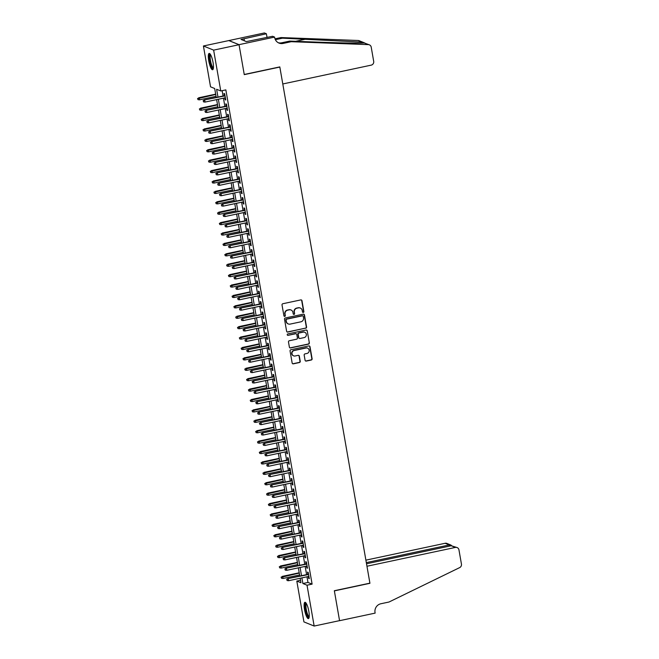 <?xml version="1.0" encoding="UTF-8"?>
<svg xmlns="http://www.w3.org/2000/svg" width="659" height="659" viewBox="0 0 659 659"><rect width="100%" height="100%" fill="white"/><g stroke="black" fill="none" stroke-linecap="round" stroke-linejoin="round"><path stroke-width="0.99" d="M303.297 312.432A0.733 0.708 112 0 0 303.865 311.567L301.979 300.718A1.046 1.005 112 0 0 300.801 299.911L282.843 303.733A1.046 1.005 112 0 0 282.027 304.969L283.922 315.818A0.733 0.708 112 0 0 284.746 316.386A0.733 0.708 112 0 0 285.314 315.521L285.067 314.112A3.353 3.221 112 0 1 287.695 310.167L289.186 309.845A3.353 3.221 112 0 1 292.95 312.44L293.197 313.841A0.733 0.708 112 0 0 294.021 314.409A0.733 0.708 112 0 0 294.589 313.544L294.351 312.144A3.353 3.221 112 0 1 296.97 308.19L298.461 307.877A3.353 3.221 112 0 1 302.226 310.463L302.473 311.864A0.733 0.708 112 0 0 303.297 312.432M302.761 312.325A0.733 0.708 112 0 0 303.593 311.46L301.698 300.603A1.046 1.005 112 0 0 301.229 299.911M284.21 316.279A0.733 0.708 112 0 0 285.042 315.406L285.067 314.112M293.486 314.302A0.733 0.708 112 0 0 294.318 313.429L294.351 312.144M304.524 609.583A8.336 1.952 78 0 1 304.944 602.301A8.336 1.952 78 0 1 308.84 611.33A8.336 1.952 78 0 1 308.42 618.603A8.336 1.952 78 0 1 304.524 609.583M208.73 60.71A8.336 1.952 78 0 1 209.15 53.428A8.336 1.952 78 0 1 213.046 62.457A8.336 1.952 78 0 1 212.626 69.739A8.336 1.952 78 0 1 208.73 60.71M305.076 360.275A1.046 1.005 112 0 0 306.254 361.083L311.287 360.012A1.046 1.005 112 0 0 312.111 358.784L310.002 346.725A1.046 1.005 112 0 0 308.832 345.917L290.874 349.74A1.046 1.005 112 0 0 290.059 350.975L292.159 363.027A1.046 1.005 112 0 0 293.337 363.834L299.417 362.541A1.046 1.005 112 0 0 300.24 361.305L299.334 356.148A1.046 1.005 112 0 0 298.165 355.341L295.141 355.984A2.809 2.694 112 0 1 291.978 353.018A2.809 2.694 112 0 1 294.194 350.522L306.015 348.001A2.809 2.694 112 0 1 309.178 350.967A2.809 2.694 112 0 1 306.962 353.463L304.993 353.883A1.046 1.005 112 0 0 304.178 355.119L305.076 360.275M274.605 37.093L239.036 44.664L244.242 74.475L279.803 66.905L282.785 83.965L371.198 65.142A3.204 3.081 112 0 0 373.694 61.369L371.223 47.168A3.204 3.081 112 0 0 368.373 44.631L291.22 41.698L283.09 43.436A7.48 7.183 -68 0 1 274.704 37.662L274.605 37.093L272.604 36.278L246.342 41.599L241.013 39.433L266.384 33.766L264.383 32.95L228.821 40.578L239.044 44.713L244.267 74.632L279.836 67.061L369.905 583.149L334.335 590.728L339.558 620.638L314.154 626.05L303.931 621.907L296.805 581.065L300.949 582.745L300.166 578.248M239.044 44.713L213.64 50.125L220.765 90.967L216.622 89.286L217.981 97.079M306.979 576.798L307.967 582.449L312.111 584.129L225.848 89.888L220.765 90.967M312.111 584.129L307.028 585.208L314.154 626.05M305.743 328.248A1.046 1.005 112 0 0 306.567 327.021L304.458 314.969A1.046 1.005 112 0 0 303.288 314.154L285.331 317.976A1.046 1.005 112 0 0 284.515 319.211L286.616 331.263A1.046 1.005 112 0 0 287.794 332.07L305.471 328.141A1.046 1.005 112 0 0 306.287 326.905L304.186 314.854A1.046 1.005 112 0 0 303.717 314.162M307.234 330.843L309.335 342.902A1.046 1.005 112 0 1 308.519 344.13L290.561 347.952A1.046 1.005 112 0 1 289.383 347.145L288.485 341.988A1.046 1.005 112 0 1 289.309 340.752L296.591 339.204A1.046 1.005 112 0 0 297.407 337.968L296.814 334.55A1.046 1.005 112 0 0 295.636 333.742L288.057 335.357A0.733 0.708 112 0 1 287.225 334.583A0.733 0.708 112 0 1 287.802 333.924L306.056 330.035A1.046 1.005 112 0 1 307.234 330.843L309.335 342.902M224.744 97.886L225.065 99.715L225.749 99.995L224.661 93.751L223.969 93.479L224.365 95.72M226.556 108.29L226.877 110.127L227.569 110.407L226.482 104.163L225.79 103.883L226.177 106.124M228.376 118.694L228.689 120.531L229.381 120.811L228.294 114.567L227.602 114.287L227.998 116.528M230.189 129.106L230.51 130.935L231.202 131.215L230.115 124.971L229.423 124.691L229.81 126.932M232.009 139.51L232.322 141.339L233.014 141.619L231.927 135.375L231.235 135.095L231.63 137.336M233.821 149.914L234.143 151.743L234.835 152.023L233.739 145.779L233.055 145.499L233.443 147.74M235.634 160.318L235.955 162.147L236.647 162.427L235.56 156.183L234.868 155.903L235.263 158.152M237.454 170.722L237.775 172.551L238.467 172.831L237.372 166.587L236.68 166.315L237.075 168.556M239.266 181.126L239.588 182.963L240.28 183.243L239.192 176.999L238.5 176.719L238.887 178.96M241.087 191.53L241.408 193.367L242.1 193.647L241.005 187.403L240.313 187.123L240.708 189.364M242.899 201.942L243.22 203.771L243.912 204.051L242.825 197.807L242.133 197.527L242.52 199.768M244.72 212.346L245.041 214.175L245.725 214.455L244.637 208.211L243.945 207.931L244.341 210.172M246.532 222.75L246.853 224.579L247.545 224.859L246.458 218.615L245.766 218.335L246.153 220.576M248.352 233.154L248.665 234.983L249.357 235.263L248.27 229.019L247.578 228.739L247.973 230.988M250.165 243.558L250.486 245.387L251.178 245.667L250.091 239.423L249.399 239.151L249.786 241.392M251.985 253.962L252.298 255.799L252.99 256.071L251.903 249.835L251.211 249.555L251.606 251.796M253.797 264.366L254.119 266.203L254.811 266.483L253.715 260.239L253.031 259.959L253.418 262.2M255.61 274.778L255.931 276.607L256.623 276.887L255.535 270.643L254.844 270.363L255.239 272.604M257.43 285.182L257.751 287.011L258.443 287.291L257.348 281.047L256.656 280.767L257.051 283.008M259.242 295.586L259.564 297.415L260.256 297.695L259.168 291.451L258.476 291.171L258.863 293.412M261.063 305.99L261.384 307.819L262.068 308.099L260.98 301.855L260.289 301.575L260.684 303.824M262.875 316.394L263.196 318.223L263.888 318.503L262.801 312.259L262.109 311.979L262.496 314.228M264.696 326.798L265.017 328.635L265.701 328.907L264.613 322.671L263.921 322.391L264.317 324.632M266.508 337.202L266.829 339.039L267.521 339.319L266.434 333.075L265.742 332.795L266.129 335.036M268.328 347.614L268.641 349.443L269.333 349.723L268.246 343.479L267.554 343.199L267.949 345.44M270.141 358.018L270.462 359.847L271.154 360.127L270.058 353.883L269.374 353.603L269.762 355.844M271.961 368.422L272.274 370.251L272.966 370.531L271.879 364.287L271.187 364.007L271.582 366.247M273.773 378.826L274.095 380.655L274.787 380.935L273.691 374.691L273.007 374.411L273.394 376.66M275.586 389.23L275.907 391.059L276.599 391.339L275.511 385.095L274.819 384.815L275.215 387.064M277.406 399.634L277.727 401.471L278.419 401.743L277.324 395.507L276.632 395.227L277.027 397.468M279.218 410.038L279.54 411.875L280.232 412.155L279.144 405.911L278.452 405.631L278.839 407.872M281.039 420.45L281.36 422.279L282.044 422.559L280.956 416.315L280.264 416.035L280.66 418.276M282.851 430.854L283.172 432.683L283.864 432.963L282.777 426.719L282.085 426.439L282.472 428.679M284.672 441.258L284.993 443.087L285.676 443.367L284.589 437.123L283.897 436.843L284.293 439.083M286.484 451.662L286.805 453.491L287.497 453.771L286.41 447.527L285.718 447.247L286.105 449.496M288.304 462.066L288.617 463.895L289.309 464.175L288.222 457.931L287.53 457.651L287.925 459.9M290.117 472.47L290.438 474.307L291.13 474.579L290.034 468.343L289.35 468.063L289.738 470.304M291.937 482.874L292.25 484.711L292.942 484.991L291.855 478.747L291.163 478.467L291.558 480.708M293.749 493.286L294.071 495.115L294.762 495.395L293.667 489.151L292.983 488.871L293.37 491.112M295.562 503.69L295.883 505.519L296.575 505.799L295.487 499.555L294.795 499.275L295.183 501.515M297.382 514.094L297.703 515.923L298.395 516.203L297.3 509.959L296.608 509.679L297.003 511.919M299.194 524.498L299.516 526.327L300.207 526.607L299.12 520.363L298.428 520.083L298.815 522.332M301.015 534.902L301.336 536.731L302.02 537.011L300.932 530.767L300.24 530.487L300.636 532.736M302.827 545.306L303.148 547.143L303.84 547.415L302.753 541.179L302.061 540.899L302.448 543.14M304.647 555.71L304.969 557.547L305.652 557.827L304.565 551.583L303.873 551.303L304.269 553.544M306.46 566.122L306.781 567.951L307.473 568.231L306.386 561.987L305.694 561.707L306.081 563.947M222.132 90.678L223.063 95.992M223.442 98.166L224.876 106.404M225.254 108.57L226.696 116.808M227.075 118.974L228.508 127.212M228.887 129.378L230.329 137.616M230.708 139.782L232.141 148.02M232.52 150.186L233.961 158.424M234.34 160.598L235.774 168.828M236.153 171.002L237.594 179.24M237.973 181.406L239.406 189.644M239.785 191.81L241.227 200.048M241.598 202.214L243.039 210.452M243.418 212.618L244.851 220.856M245.23 223.022L246.672 231.26M247.051 233.434L248.484 241.664M248.863 243.838L250.305 252.076M250.684 254.242L252.117 262.48M252.496 264.646L253.937 272.884M254.316 275.05L255.75 283.288M256.129 285.454L257.57 293.692M257.949 295.858L259.382 304.096M259.761 306.27L261.203 314.5M261.574 316.674L263.015 324.903M263.394 327.078L264.827 335.316M265.206 337.482L266.648 345.72M267.027 347.886L268.46 356.124M268.839 358.29L270.281 366.528M270.66 368.694L272.093 376.932M272.472 379.106L273.913 387.335M274.292 389.51L275.726 397.739M276.105 399.914L277.546 408.152M277.925 410.318L279.358 418.556M279.737 420.722L281.179 428.96M281.55 431.126L282.991 439.364M283.37 441.53L284.803 449.767M285.182 451.942L286.624 460.171M287.003 462.346L288.436 470.575M288.815 472.75L290.257 480.988M290.635 483.154L292.069 491.392M292.448 493.558L293.889 501.796M294.268 503.962L295.702 512.2M296.08 514.366L297.522 522.603M297.901 524.778L299.334 533.007M299.713 535.182L301.147 543.411M301.525 545.586L302.967 553.824M303.346 555.99L304.779 564.228M305.158 566.394L306.6 574.632M308.28 576.526L308.593 578.355L309.285 578.635L308.198 572.391L307.506 572.111L307.901 574.351M228.821 40.578L203.417 45.982L213.64 50.125M300.52 580.274L296.805 581.065M216.251 97.45L214.686 88.504L210.542 86.823L203.417 45.982M299.787 576.081L298.346 567.844M297.967 565.677L296.534 557.44M296.155 555.273L294.713 547.036M294.334 544.869L292.901 536.632M292.522 534.457L291.08 526.228M290.701 524.053L289.268 515.824M288.889 513.649L287.448 505.412M287.069 503.245L285.635 495.008M285.256 492.841L283.823 484.604M283.444 482.437L282.003 474.2M281.624 472.033L280.19 463.796M279.811 461.621L278.37 453.392M277.991 451.217L276.558 442.988M276.179 440.813L274.737 432.576M274.358 430.409L272.925 422.172M272.546 420.005L271.104 411.768M270.725 409.601L269.292 401.364M268.913 399.197L267.472 390.96M267.093 388.785L265.659 380.556M265.28 378.381L263.847 370.152M263.468 367.977L262.027 359.74M261.648 357.573L260.214 349.336M259.835 347.169L258.394 338.932M258.015 336.765L256.582 328.528M256.203 326.362L254.761 318.124M254.382 315.949L252.949 307.72M252.57 305.545L251.128 297.316M250.749 295.141L249.316 286.904M248.937 284.737L247.496 276.5M247.117 274.333L245.683 266.096M245.305 263.929L243.871 255.692M243.492 253.526L242.051 245.288M241.672 243.113L240.238 234.884M239.86 232.709L238.418 224.48M238.039 222.305L236.606 214.068M236.227 211.901L234.785 203.664M234.406 201.497L232.973 193.26M232.594 191.094L231.152 182.856M230.774 180.69L229.34 172.452M228.961 170.286L227.52 162.048M227.141 159.873L225.707 151.644M225.329 149.469L223.895 141.232M223.516 139.065L222.075 130.828M221.696 128.662L220.263 120.424M219.884 118.258L218.442 110.02M218.063 107.854L216.63 99.616M301.896 577.885L302.885 583.528L307.028 585.208M218.36 99.245L219.801 107.483M220.18 109.649L221.613 117.887M221.992 120.053L223.434 128.291M223.805 130.457L225.246 138.695M225.625 140.869L227.058 149.099M227.437 151.273L228.879 159.511M229.258 161.677L230.691 169.915M231.07 172.081L232.512 180.319M232.891 182.485L234.324 190.723M234.703 192.889L236.144 201.127M236.523 203.293L237.957 211.531M238.336 213.705L239.777 221.935M240.156 224.109L241.589 232.347M241.968 234.513L243.41 242.751M243.781 244.917L245.222 253.155M245.601 255.321L247.034 263.559M247.413 265.725L248.855 273.963M249.234 276.129L250.667 284.367M251.046 286.541L252.488 294.771M252.867 296.945L254.3 305.183M254.679 307.349L256.12 315.587M256.499 317.753L257.933 325.991M258.312 328.157L259.753 336.395M260.132 338.561L261.565 346.799M261.944 348.965L263.386 357.203M263.757 359.377L265.198 367.607M265.577 369.781L267.01 378.019M267.389 380.185L268.831 388.423M269.21 390.589L270.643 398.827M271.022 400.993L272.464 409.231M272.842 411.397L274.276 419.635M274.655 421.801L276.096 430.039M276.475 432.213L277.909 440.443M278.287 442.617L279.729 450.855M280.108 453.021L281.541 461.259M281.92 463.425L283.362 471.663M283.732 473.829L285.174 482.067M285.553 484.233L286.986 492.471M287.365 494.637L288.807 502.875M289.186 505.049L290.619 513.279M290.998 515.453L292.439 523.691M292.818 525.857L294.252 534.095M294.631 536.261L296.072 544.499M296.451 546.665L297.884 554.903M298.263 557.069L299.705 565.307M300.084 567.473L301.517 575.711M307.967 582.449L302.885 583.528M225.065 99.715L225.683 99.583M226.877 110.127L227.495 109.995M228.689 120.531L229.316 120.399M230.51 130.935L231.128 130.803M232.322 141.339L232.948 141.207M234.143 151.743L234.761 151.611M235.955 162.147L236.573 162.015M237.775 172.551L238.393 172.419M239.588 182.963L240.206 182.831M241.408 193.367L242.026 193.235M243.22 203.771L243.838 203.639M245.041 214.175L245.659 214.043M246.853 224.579L247.471 224.447M248.665 234.983L249.291 234.851M250.486 245.387L251.104 245.255M252.298 255.799L252.924 255.667M254.119 266.203L254.736 266.071M255.931 276.607L256.549 276.475M257.751 287.011L258.369 286.879M259.564 297.415L260.181 297.283M261.384 307.819L262.002 307.687M263.196 318.223L263.814 318.091M265.017 328.635L265.635 328.503M266.829 339.039L267.447 338.907M268.641 349.443L269.267 349.311M270.462 359.847L271.08 359.715M272.274 370.251L272.892 370.119M274.095 380.655L274.712 380.523M275.907 391.059L276.525 390.927M277.727 401.471L278.345 401.339M279.54 411.875L280.157 411.743M281.36 422.279L281.978 422.147M283.172 432.683L283.79 432.551M284.993 443.087L285.611 442.955M286.805 453.491L287.423 453.359M288.617 463.895L289.243 463.763M290.438 474.307L291.056 474.175M292.25 484.711L292.868 484.579M294.071 495.115L294.688 494.983M295.883 505.519L296.501 505.387M297.703 515.923L298.321 515.791M299.516 526.327L300.133 526.195M301.336 536.731L301.954 536.599M303.148 547.143L303.766 547.011M304.969 557.547L305.587 557.415M306.781 567.951L307.399 567.819M308.593 578.355L309.219 578.223M300.158 307.975A3.353 3.221 112 0 0 298.189 307.761L298.461 307.877M294.071 312.028A3.353 3.221 112 0 1 296.69 308.082L298.189 307.761M290.883 309.952A3.353 3.221 112 0 0 288.914 309.738L289.186 309.845M284.795 314.005A3.353 3.221 112 0 1 287.415 310.051L288.914 309.738M287.085 331.955A1.046 1.005 112 0 0 287.513 331.963L305.471 328.141M303.264 316.386A0.733 0.708 112 0 0 302.44 315.818L286.681 319.178A0.733 0.708 112 0 0 286.105 320.035L286.36 321.518A3.353 3.221 112 0 0 290.125 324.104L300.899 321.814A3.353 3.221 112 0 0 303.519 317.869L303.264 316.386M302.695 315.809A0.733 0.708 112 0 0 302.16 315.71L302.44 315.818M288.156 323.89A3.353 3.221 112 0 1 286.088 321.411L285.825 319.928A0.733 0.708 112 0 1 286.401 319.063L302.16 315.71M289.853 347.837A1.046 1.005 112 0 0 290.289 347.845L308.239 344.023A1.046 1.005 112 0 0 309.063 342.787M296.064 333.742A1.046 1.005 112 0 0 295.356 333.627L288.057 335.357M304.145 337.597A2.809 2.694 112 0 0 304.722 332.26A2.809 2.694 112 0 0 303.189 332.128L299.029 333.017A1.046 1.005 112 0 0 298.206 334.253L298.807 337.672A1.046 1.005 112 0 0 299.977 338.479L304.145 337.597M304.582 332.21A2.809 2.694 112 0 0 302.918 332.021L303.189 332.128M299.277 338.364A1.046 1.005 112 0 1 298.527 337.565L297.934 334.138A1.046 1.005 112 0 1 298.749 332.902L302.918 332.021M306.954 330.736A1.046 1.005 112 0 0 306.484 330.044M307.399 348.084A2.809 2.694 112 0 0 305.735 347.894L306.015 348.001M293.477 355.794A2.809 2.694 112 0 1 293.914 350.407L305.735 347.894M292.629 363.719A1.046 1.005 112 0 0 293.057 363.727L299.145 362.434A1.046 1.005 112 0 0 299.96 361.198L299.062 356.041A1.046 1.005 112 0 0 298.593 355.341M305.545 360.967A1.046 1.005 112 0 0 305.974 360.975L311.015 359.905A1.046 1.005 112 0 0 311.831 358.669L309.73 346.618A1.046 1.005 112 0 0 309.26 345.926M197.56 98.512L198.021 99.666L197.56 98.512L199.199 97.969L199.529 99.838L216.053 96.321M197.84 98.619L215.724 94.451M198.697 97.771L215.674 94.155M199.529 99.838L198.021 99.666M224.983 95.588L204.224 100.003L225.032 95.885M203.367 100.86L203.549 101.898L203.367 100.86L204.727 100.209L205.048 102.079L225.362 97.754M204.224 100.003L203.087 100.745M203.549 101.898L205.048 102.079M213.351 68.396A7.216 1.689 78 0 1 210.699 64.269A7.216 1.689 78 0 1 210.361 54.351M210.658 54.845A6.681 1.565 -102 0 0 211.284 63.948A6.681 1.565 -102 0 0 213.425 67.828M209.636 53.552A8.279 1.936 -102 0 0 210.55 64.689A8.279 1.936 -102 0 0 213.014 69.426M309.145 617.269A7.216 1.689 78 0 1 306.493 613.134A7.216 1.689 78 0 1 306.155 603.224M306.451 603.71A6.681 1.565 -102 0 0 307.078 612.821A6.681 1.565 -102 0 0 309.219 616.7M305.43 602.425A8.279 1.936 -102 0 0 306.344 613.562A8.279 1.936 -102 0 0 308.807 618.299M364.822 43.008L362.186 42.127L282.505 38.173L275.371 39.697M282.505 38.173L280.989 37.563L275.009 38.832M291.22 41.698L289.705 41.089L313.363 41.987C336.049 42.876 360.111 43.354 364.328 42.992L369.378 44.845M278.271 42.728A7.48 7.183 -68 0 0 281.574 42.819L289.705 41.089M362.186 42.127L358.15 40.487L280.989 37.563M239.036 44.664L228.813 40.52M267.027 37.464L266.384 33.766M358.15 40.487A3.204 3.081 -68 0 1 359.147 40.701L363.603 42.505M267.422 37.382A7.48 7.183 -68 0 1 266.87 36.558M244.415 40.817L244.061 38.79M451.234 545.743L457.115 547.571A3.204 3.081 112 0 1 458.961 549.894L461.44 564.096A3.204 3.081 112 0 1 459.644 567.621L389.008 602.021L380.877 603.751A7.48 7.183 112 0 0 375.037 612.549L375.136 613.117L339.566 620.696L334.368 590.884L369.93 583.306L366.956 566.246L455.369 547.423L451.234 545.743L366.528 563.783M366.322 562.613L449.273 544.952L445.138 543.28A3.204 3.081 -68 0 1 446.893 543.428L450.888 545.051L449.273 544.952L449.479 546.122M365.893 560.15L445.138 543.28M457.115 547.571A3.204 3.081 112 0 0 455.369 547.423M451.712 545.685L450.888 545.051M199.38 108.916L199.834 110.069L199.38 108.916L201.011 108.373L201.341 110.242L217.865 106.725M199.652 109.023L217.544 104.855M200.517 108.175L217.486 104.559M201.341 110.242L199.834 110.069M201.193 119.32L201.654 120.473L201.193 119.32L202.832 118.777L203.153 120.655L219.686 117.129M201.473 119.427L219.356 115.259M202.329 118.579L219.307 114.963M203.153 120.655L201.654 120.473M203.013 129.724L203.466 130.877L203.013 129.724L204.644 129.18L204.974 131.059L221.498 127.541M203.285 129.839L221.177 125.663M204.15 128.983L221.119 125.367M204.974 131.059L203.466 130.877M204.825 140.128L205.287 141.281L204.825 140.128L206.465 139.593L206.786 141.463L223.319 137.945M205.106 140.243L222.989 136.067M205.962 139.387L222.94 135.77M206.786 141.463L205.287 141.281M226.795 105.992L206.045 110.407L226.853 106.288M205.18 111.264L205.361 112.302L205.18 111.264L206.539 110.613L206.868 112.483L227.174 108.158M206.045 110.407L204.908 111.149M205.361 112.302L206.868 112.483M228.615 116.396L207.857 120.819L228.665 116.692M207 121.668L207.181 122.714L207 121.668L208.359 121.017L208.681 122.887L228.994 118.562M207.857 120.819L206.72 121.561M207.181 122.714L208.681 122.887M230.428 126.8L209.677 131.223L230.485 127.096M208.812 132.072L208.994 133.118L208.812 132.072L210.172 131.421L210.501 133.291L230.807 128.975M209.677 131.223L208.541 131.965M208.994 133.118L210.501 133.291M232.248 137.204L211.49 141.627L232.297 137.5M210.633 142.484L210.814 143.522L210.633 142.484L211.992 141.825L212.313 143.703L232.627 139.378M211.49 141.627L210.353 142.369M210.814 143.522L212.313 143.703M206.646 150.532L207.099 151.685L206.646 150.532L208.277 149.997L208.606 151.867L225.131 148.349M206.918 150.647L224.81 146.471M207.783 149.791L224.752 146.174M208.606 151.867L207.099 151.685M234.06 147.608L213.31 152.031L234.11 147.904M212.445 152.888L212.626 153.926L212.445 152.888L213.804 152.229L214.134 154.107L234.439 149.782M213.31 152.031L212.173 152.773M212.626 153.926L214.134 154.107M208.458 160.936L208.919 162.089L208.458 160.936L210.097 160.401L210.419 162.271L226.951 158.753M208.738 161.051L226.622 156.883M209.595 160.195L226.572 156.587M210.419 162.271L208.919 162.089M235.881 158.02L215.122 162.435L235.93 158.317M214.266 163.292L214.447 164.33L214.266 163.292L215.617 162.641L215.946 164.511L236.26 160.186M215.122 162.435L213.986 163.177M214.447 164.33L215.946 164.511M210.279 171.348L210.732 172.501L210.279 171.348L211.91 170.805L212.239 172.674L228.764 169.157M210.55 171.455L228.434 167.287M211.415 170.607L228.385 166.991M212.239 172.674L210.732 172.501M237.693 168.424L216.943 172.839L237.742 168.72M216.078 173.696L216.259 174.734L216.078 173.696L217.437 173.045L217.767 174.915L238.072 170.59M216.943 172.839L215.798 173.581M216.259 174.734L217.767 174.915M212.091 181.752L212.552 182.905L212.091 181.752L213.722 181.209L214.051 183.078L230.584 179.561M212.371 181.859L230.255 177.691M213.228 181.011L230.205 177.395M214.051 183.078L212.552 182.905M239.514 178.828L218.755 183.243L239.563 179.124M217.89 184.1L218.071 185.138L217.89 184.1L219.249 183.449L219.579 185.319L239.892 180.994M218.755 183.243L217.618 183.985M218.071 185.138L219.579 185.319M213.903 192.156L214.364 193.309L213.903 192.156L215.542 191.612L215.872 193.491L232.396 189.965M214.183 192.263L232.067 188.095M215.048 191.415L232.017 187.799M215.872 193.491L214.364 193.309M241.326 189.232L220.567 193.655L241.375 189.528M219.711 194.504L219.892 195.55L219.711 194.504L221.07 193.853L221.399 195.723L241.705 191.398M220.567 193.655L219.431 194.397M219.892 195.55L221.399 195.723M215.724 202.56L216.177 203.713L215.724 202.56L217.355 202.016L217.684 203.895L234.217 200.377M215.995 202.675L233.887 198.499M216.86 201.819L233.838 198.202M217.684 203.895L216.177 203.713M243.138 199.636L222.388 204.059L243.196 199.932M221.523 204.908L221.704 205.954L221.523 204.908L222.882 204.257L223.212 206.127L243.517 201.811M222.388 204.059L221.251 204.801M221.704 205.954L223.212 206.127M217.536 212.964L217.997 214.117L217.536 212.964L219.175 212.429L219.505 214.299L236.029 210.781M217.816 213.079L235.7 208.903M218.673 212.223L235.65 208.606M219.505 214.299L217.997 214.117M244.959 210.04L224.2 214.463L245.008 210.336M223.343 215.32L223.525 216.358L223.343 215.32L224.703 214.661L225.024 216.539L245.337 212.214M224.2 214.463L223.063 215.205M223.525 216.358L225.024 216.539M219.356 223.368L219.809 224.521L219.356 223.368L220.987 222.833L221.317 224.703L237.841 221.185M219.628 223.483L237.52 219.307M220.493 222.627L237.462 219.01M221.317 224.703L219.809 224.521M246.771 220.444L226.021 224.867L246.828 220.74M225.156 225.724L225.337 226.762L225.156 225.724L226.515 225.065L226.844 226.943L247.15 222.618M226.021 224.867L224.884 225.609M225.337 226.762L226.844 226.943M221.169 233.772L221.63 234.925L221.169 233.772L222.808 233.237L223.129 235.106L239.662 231.589M221.449 233.887L239.332 229.719M222.305 233.031L239.283 229.423M223.129 235.106L221.63 234.925M248.591 230.856L227.833 235.271L248.641 231.152M226.976 236.128L227.157 237.166L226.976 236.128L228.335 235.477L228.657 237.347L248.97 233.022M227.833 235.271L226.696 236.013M227.157 237.166L228.657 237.347M222.989 244.184L223.442 245.337L222.989 244.184L224.62 243.641L224.95 245.51L241.474 241.993M223.261 244.291L241.153 240.123M224.126 243.443L241.095 239.827M224.95 245.51L223.442 245.337M250.404 241.26L229.653 245.675L250.461 241.556M228.788 246.532L228.97 247.57L228.788 246.532L230.148 245.881L230.477 247.751L250.782 243.426M229.653 245.675L228.516 246.417M228.97 247.57L230.477 247.751M224.801 254.588L225.263 255.741L224.801 254.588L226.441 254.044L226.762 255.914L243.295 252.397M225.081 254.695L242.965 250.527M225.938 253.847L242.916 250.231M226.762 255.914L225.263 255.741M252.224 251.664L231.466 256.079L252.273 251.96M230.609 256.936L230.79 257.974L230.609 256.936L231.968 256.285L232.289 258.155L252.603 253.83M231.466 256.079L230.329 256.821M230.79 257.974L232.289 258.155M226.622 264.992L227.075 266.145L226.622 264.992L228.253 264.448L228.582 266.327L245.107 262.801M226.894 265.099L244.786 260.931M227.759 264.251L244.728 260.635M228.582 266.327L227.075 266.145M254.036 262.068L233.286 266.491L254.086 262.364M232.421 267.34L232.602 268.386L232.421 267.34L233.78 266.689L234.11 268.559L254.415 264.234M233.286 266.491L232.149 267.233M232.602 268.386L234.11 268.559M228.434 275.396L228.895 276.549L228.434 275.396L230.073 274.852L230.395 276.731L246.927 273.213M228.714 275.511L246.598 271.335M229.571 274.655L246.548 271.038M230.395 276.731L228.895 276.549M255.857 272.472L235.098 276.895L255.906 272.768M234.242 277.744L234.423 278.79L234.242 277.744L235.593 277.093L235.922 278.963L256.236 274.646M235.098 276.895L233.961 277.637M234.423 278.79L235.922 278.963M230.246 285.8L230.708 286.953L230.246 285.8L231.886 285.265L232.215 287.135L248.74 283.617M230.526 285.915L248.41 281.739M231.391 285.059L248.361 281.442M232.215 287.135L230.708 286.953M257.669 282.876L236.919 287.299L257.718 283.172M236.054 288.156L236.235 289.194L236.054 288.156L237.413 287.497L237.742 289.375L258.048 285.05M236.919 287.299L235.774 288.041M236.235 289.194L237.742 289.375M232.067 296.204L232.528 297.357L232.067 296.204L233.698 295.669L234.027 297.538L250.56 294.021M232.339 296.319L250.231 292.143M233.204 295.463L250.181 291.846M234.027 297.538L232.528 297.357M259.489 293.28L238.731 297.703L259.539 293.576M237.866 298.56L238.047 299.598L237.866 298.56L239.225 297.901L239.555 299.779L259.868 295.454M238.731 297.703L237.594 298.445M238.047 299.598L239.555 299.779M233.879 306.608L234.34 307.761L233.879 306.608L235.518 306.073L235.848 307.942L252.372 304.425M234.159 306.723L252.043 302.555M235.024 305.867L251.993 302.259M235.848 307.942L234.34 307.761M261.302 303.692L240.543 308.107L261.351 303.988M239.687 308.964L239.868 310.002L239.687 308.964L241.046 308.313L241.375 310.183L261.681 305.858M240.543 308.107L239.406 308.849M239.868 310.002L241.375 310.183M235.7 317.02L236.153 318.173L235.7 317.02L237.331 316.477L237.66 318.346L254.185 314.829M235.971 317.127L253.863 312.959M236.836 316.279L253.814 312.663M237.66 318.346L236.153 318.173M263.114 314.096L242.364 318.511L263.172 314.392M241.499 319.368L241.68 320.406L241.499 319.368L242.858 318.717L243.187 320.587L263.493 316.262M242.364 318.511L241.227 319.253M241.68 320.406L243.187 320.587M237.512 327.424L237.973 328.577L237.512 327.424L239.151 326.88L239.481 328.75L256.005 325.233M237.792 327.531L255.676 323.363M238.649 326.683L255.626 323.067M239.481 328.75L237.973 328.577M264.934 324.5L244.176 328.915L264.984 324.796M243.319 329.772L243.501 330.81L243.319 329.772L244.678 329.121L245 330.991L265.313 326.666M244.176 328.915L243.039 329.657M243.501 330.81L245 330.991M239.332 337.828L239.785 338.981L239.332 337.828L240.963 337.284L241.293 339.163L257.817 335.637M239.604 337.935L257.496 333.767M240.469 337.087L257.438 333.47M241.293 339.163L239.785 338.981M266.747 334.904L245.996 339.327L266.804 335.2M245.132 340.176L245.313 341.222L245.132 340.176L246.491 339.525L246.82 341.395L267.126 337.07M245.996 339.327L244.86 340.069M245.313 341.222L246.82 341.395M241.145 348.232L241.606 349.385L241.145 348.232L242.784 347.688L243.105 349.567L259.638 346.049M241.425 348.347L259.308 344.171M242.281 347.491L259.259 343.874M243.105 349.567L241.606 349.385M268.567 345.308L247.809 349.731L268.617 345.604M246.952 350.58L247.133 351.626L246.952 350.58L248.311 349.929L248.632 351.799L268.946 347.482M247.809 349.731L246.672 350.473M247.133 351.626L248.632 351.799M242.965 358.636L243.418 359.789L242.965 358.636L244.596 358.101L244.926 359.971L261.45 356.453M243.237 358.751L261.129 354.575M244.102 357.895L261.071 354.278M244.926 359.971L243.418 359.789M270.379 355.712L249.629 360.135L270.437 356.008M248.764 360.992L248.945 362.03L248.764 360.992L250.123 360.333L250.453 362.211L270.758 357.886M249.629 360.135L248.492 360.877M248.945 362.03L250.453 362.211M244.777 369.04L245.239 370.193L244.777 369.04L246.417 368.505L246.738 370.374L263.271 366.857M245.057 369.155L262.941 364.979M245.914 368.299L262.892 364.682M246.738 370.374L245.239 370.193M272.2 366.116L251.441 370.539L272.249 366.412M250.585 371.396L250.766 372.434L250.585 371.396L251.944 370.737L252.265 372.615L272.579 368.29M251.441 370.539L250.305 371.281M250.766 372.434L252.265 372.615M246.598 379.444L247.051 380.597L246.598 379.444L248.229 378.909L248.558 380.778L265.083 377.261M246.87 379.559L264.761 375.391M247.735 378.703L264.704 375.095M248.558 380.778L247.051 380.597M274.012 376.528L253.262 380.943L274.062 376.824M252.397 381.8L252.578 382.838L252.397 381.8L253.756 381.149L254.086 383.019L274.391 378.694M253.262 380.943L252.125 381.685M252.578 382.838L254.086 383.019M248.41 389.856L248.871 391.009L248.41 389.856L250.049 389.312L250.371 391.182L266.903 387.665M248.69 389.963L266.574 385.795M249.547 389.107L266.524 385.499M250.371 391.182L248.871 391.009M275.833 386.932L255.074 391.347L275.882 387.228M254.217 392.204L254.399 393.242L254.217 392.204L255.568 391.553L255.898 393.423L276.212 389.098M255.074 391.347L253.937 392.089M254.399 393.242L255.898 393.423M250.222 400.26L250.684 401.413L250.222 400.26L251.862 399.716L252.191 401.586L268.715 398.069M250.502 400.367L268.386 396.199M251.367 399.519L268.337 395.902M252.191 401.586L250.684 401.413M277.645 397.336L256.895 401.751L277.694 397.632M256.03 402.608L256.211 403.646L256.03 402.608L257.389 401.957L257.718 403.827L278.024 399.502M256.895 401.751L255.75 402.492M256.211 403.646L257.718 403.827M252.043 410.664L252.504 411.817L252.043 410.664L253.674 410.12L254.003 411.999L270.536 408.473M252.315 410.771L270.206 406.603M253.18 409.923L270.157 406.306M254.003 411.999L252.504 411.817M279.465 407.74L258.707 412.163L279.515 408.036M257.842 413.012L258.023 414.058L257.842 413.012L259.201 412.361L259.531 414.231L279.844 409.906M258.707 412.163L257.57 412.905M258.023 414.058L259.531 414.231M253.855 421.068L254.316 422.221L253.855 421.068L255.494 420.524L255.824 422.403L272.348 418.885M254.135 421.183L272.019 417.007M255 420.327L271.969 416.71M255.824 422.403L254.316 422.221M281.278 418.144L260.519 422.567L281.327 418.44M259.662 423.416L259.844 424.462L259.662 423.416L261.022 422.765L261.351 424.635L281.657 420.318M260.519 422.567L259.382 423.309M259.844 424.462L261.351 424.635M255.676 431.472L256.129 432.625L255.676 431.472L257.307 430.937L257.636 432.806L274.16 429.289M255.947 431.587L273.839 427.411M256.812 430.731L273.79 427.114M257.636 432.806L256.129 432.625M283.09 428.548L262.34 432.971L283.148 428.844M261.475 433.82L261.656 434.866L261.475 433.82L262.834 433.169L263.163 435.047L283.469 430.722M262.34 432.971L261.203 433.713M261.656 434.866L263.163 435.047M257.488 441.876L257.949 443.029L257.488 441.876L259.127 441.341L259.448 443.21L275.981 439.693M257.768 441.991L275.651 437.815M258.625 441.135L275.602 437.518M259.448 443.21L257.949 443.029M284.91 438.952L264.152 443.375L284.96 439.248M263.295 444.232L263.476 445.27L263.295 444.232L264.654 443.573L264.976 445.451L285.289 441.126M264.152 443.375L263.015 444.117M263.476 445.27L264.976 445.451M259.308 452.28L259.761 453.433L259.308 452.28L260.939 451.744L261.269 453.614L277.793 450.097M259.58 452.395L277.472 448.227M260.445 451.539L277.414 447.931M261.269 453.614L259.761 453.433M286.723 449.364L265.972 453.779L286.78 449.66M265.107 454.636L265.289 455.674L265.107 454.636L266.467 453.985L266.796 455.855L287.102 451.53M265.972 453.779L264.836 454.521M265.289 455.674L266.796 455.855M261.121 462.692L261.582 463.845L261.121 462.692L262.76 462.148L263.081 464.018L279.614 460.501M261.401 462.799L279.284 458.631M262.257 461.943L279.235 458.334M263.081 464.018L261.582 463.845M288.543 459.768L267.785 464.183L288.593 460.064M266.928 465.04L267.109 466.078L266.928 465.04L268.287 464.389L268.608 466.259L288.922 461.934M267.785 464.183L266.648 464.924M267.109 466.078L268.608 466.259M262.941 473.096L263.394 474.249L262.941 473.096L264.572 472.552L264.902 474.422L281.426 470.905M263.213 473.203L281.105 469.035M264.078 472.355L281.047 468.738M264.902 474.422L263.394 474.249M290.355 470.172L269.605 474.587L290.413 470.468M268.74 475.444L268.921 476.482L268.74 475.444L270.099 474.793L270.429 476.663L290.734 472.338M269.605 474.587L268.468 475.328M268.921 476.482L270.429 476.663M264.753 483.5L265.215 484.653L264.753 483.5L266.393 482.956L266.714 484.835L283.246 481.309M265.033 483.607L282.917 479.439M265.89 482.759L282.868 479.142M266.714 484.835L265.215 484.653M292.176 480.576L271.417 484.999L292.225 480.872M270.561 485.848L270.742 486.894L270.561 485.848L271.92 485.197L272.241 487.067L292.555 482.742M271.417 484.999L270.281 485.741M270.742 486.894L272.241 487.067M266.574 493.904L267.027 495.057L266.574 493.904L268.205 493.36L268.534 495.239L285.059 491.721M266.846 494.019L284.737 489.843M267.711 493.163L284.68 489.546M268.534 495.239L267.027 495.057M293.988 490.98L273.238 495.403L294.038 491.276M272.373 496.252L272.554 497.298L272.373 496.252L273.732 495.601L274.062 497.471L294.367 493.154M273.238 495.403L272.093 496.145M272.554 497.298L274.062 497.471M268.386 504.308L268.847 505.461L268.386 504.308L270.025 503.773L270.347 505.642L286.879 502.125M268.666 504.423L286.55 500.247M269.523 503.567L286.5 499.95M270.347 505.642L268.847 505.461M295.809 501.384L275.05 505.807L295.858 501.68M274.185 506.656L274.375 507.702L274.185 506.656L275.544 506.005L275.874 507.883L296.188 503.558M275.05 505.807L273.913 506.549M274.375 507.702L275.874 507.883M270.198 514.712L270.66 515.865L270.198 514.712L271.837 514.177L272.167 516.046L288.691 512.529M270.478 514.827L288.362 510.651M271.343 513.971L288.312 510.354M272.167 516.046L270.66 515.865M297.621 511.788L276.871 516.211L297.67 512.084M276.006 517.068L276.187 518.106L276.006 517.068L277.365 516.409L277.694 518.287L298 513.962M276.871 516.211L275.726 516.953M276.187 518.106L277.694 518.287M272.019 525.116L272.48 526.269L272.019 525.116L273.65 524.58L273.979 526.45L290.512 522.933M272.291 525.231L290.182 521.063M273.156 524.375L290.133 520.767M273.979 526.45L272.48 526.269M299.441 522.2L278.683 526.615L299.491 522.496M277.818 527.472L277.999 528.51L277.818 527.472L279.177 526.821L279.507 528.691L299.82 524.366M278.683 526.615L277.546 527.357M277.999 528.51L279.507 528.691M273.831 535.528L274.292 536.673L273.831 535.528L275.47 534.984L275.8 536.854L292.324 533.337M274.111 535.635L291.995 531.467M274.976 534.779L291.945 531.17M275.8 536.854L274.292 536.673M301.254 532.604L280.495 537.019L301.303 532.9M279.638 537.876L279.82 538.914L279.638 537.876L280.998 537.225L281.327 539.095L301.633 534.77M280.495 537.019L279.358 537.76M279.82 538.914L281.327 539.095M275.651 545.932L276.105 547.085L275.651 545.932L277.282 545.388L277.612 547.258L294.136 543.741M275.923 546.039L293.815 541.871M276.788 545.191L293.766 541.574M277.612 547.258L276.105 547.085M303.066 543.008L282.316 547.423L303.124 543.304M281.451 548.28L281.632 549.318L281.451 548.28L282.81 547.629L283.139 549.499L303.445 545.174M282.316 547.423L281.179 548.164M281.632 549.318L283.139 549.499M277.464 556.336L277.925 557.489L277.464 556.336L279.103 555.792L279.424 557.671L295.957 554.145M277.744 556.443L295.627 552.275M278.6 555.595L295.578 551.978M279.424 557.671L277.925 557.489M304.886 553.412L284.128 557.835L304.936 553.708M283.271 558.684L283.452 559.73L283.271 558.684L284.63 558.033L284.952 559.903L305.265 555.578M284.128 557.835L282.991 558.577M283.452 559.73L284.952 559.903M279.284 566.74L279.737 567.893L279.284 566.74L280.915 566.196L281.245 568.074L297.769 564.557M279.556 566.855L297.448 562.679M280.421 565.999L297.39 562.382M281.245 568.074L279.737 567.893M306.699 563.816L285.948 568.239L306.756 564.112M285.083 569.088L285.265 570.134L285.083 569.088L286.443 568.437L286.772 570.307L307.078 565.99M285.948 568.239L284.812 568.981M285.265 570.134L286.772 570.307M281.096 577.144L281.558 578.297L281.096 577.144L282.736 576.609L283.057 578.478L299.59 574.961M281.377 577.259L299.26 573.083M282.233 576.403L299.211 572.786M283.057 578.478L281.558 578.297M308.519 574.22L287.761 578.643L308.569 574.516M286.904 579.492L287.085 580.538L286.904 579.492L288.263 578.841L288.584 580.719L308.898 576.394M287.761 578.643L286.624 579.385M287.085 580.538L288.584 580.719M281.574 42.819L283.09 43.436M368.373 44.631L364.328 42.992M306.163 39.07L295.636 41.311"/></g></svg>
